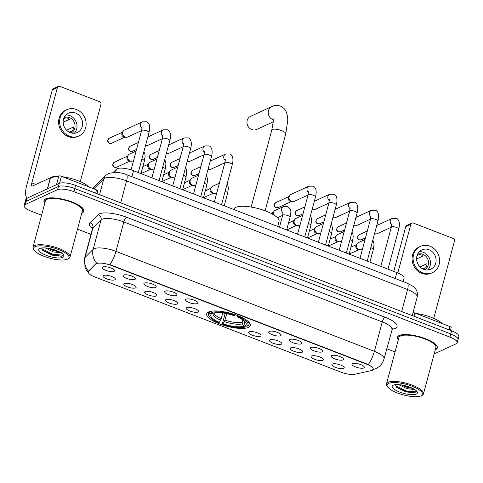 <?xml version="1.0" encoding="UTF-8"?>
<svg xmlns="http://www.w3.org/2000/svg" width="483" height="483" viewBox="0 0 483 483"><rect width="100%" height="100%" fill="white"/><g stroke="black" fill="none" stroke-linecap="round" stroke-linejoin="round"><path stroke-width="0.72" d="M208.559 312A22.556 6.744 -165 0 0 206.676 313.865A22.556 6.744 -165 0 0 223.001 325.113A22.556 6.744 -165 0 0 248.377 327.402A22.556 6.744 -165 0 0 250.254 325.542A22.556 6.744 -165 0 0 233.929 314.288A22.556 6.744 -165 0 0 208.559 312M135.602 287.892A6.382 1.908 15 0 1 127.862 287.059A6.382 1.908 15 0 1 124.004 283.744A6.382 1.908 15 0 1 124.336 283.539A6.382 1.908 15 0 1 130.941 284.004A6.382 1.908 15 0 1 136.121 286.993A6.382 1.908 15 0 1 135.602 287.892M156.414 295.946A6.382 1.908 15 0 1 148.673 295.107A6.382 1.908 15 0 1 144.815 291.792A6.382 1.908 15 0 1 145.148 291.587A6.382 1.908 15 0 1 151.753 292.052A6.382 1.908 15 0 1 156.927 295.041A6.382 1.908 15 0 1 156.414 295.946M177.225 303.994A6.382 1.908 15 0 1 169.485 303.155A6.382 1.908 15 0 1 165.627 299.84A6.382 1.908 15 0 1 165.953 299.635A6.382 1.908 15 0 1 172.564 300.106A6.382 1.908 15 0 1 177.738 303.089A6.382 1.908 15 0 1 177.225 303.994M198.036 312.042A6.382 1.908 15 0 1 190.296 311.203A6.382 1.908 15 0 1 186.438 307.894A6.382 1.908 15 0 1 186.764 307.683A6.382 1.908 15 0 1 193.375 308.154A6.382 1.908 15 0 1 198.549 311.137A6.382 1.908 15 0 1 198.036 312.042M260.464 336.186A6.382 1.908 15 0 1 252.724 335.347A6.382 1.908 15 0 1 248.866 332.038A6.382 1.908 15 0 1 249.192 331.827A6.382 1.908 15 0 1 255.803 332.298A6.382 1.908 15 0 1 260.977 335.28A6.382 1.908 15 0 1 260.464 336.186M281.275 344.234A6.382 1.908 15 0 1 273.535 343.395A6.382 1.908 15 0 1 269.677 340.086A6.382 1.908 15 0 1 270.003 339.875A6.382 1.908 15 0 1 276.614 340.346A6.382 1.908 15 0 1 281.788 343.335A6.382 1.908 15 0 1 281.275 344.234M302.086 352.282A6.382 1.908 15 0 1 294.346 351.449A6.382 1.908 15 0 1 290.488 348.134A6.382 1.908 15 0 1 290.814 347.923A6.382 1.908 15 0 1 297.425 348.394A6.382 1.908 15 0 1 302.599 351.382A6.382 1.908 15 0 1 302.086 352.282M322.892 360.33A6.382 1.908 15 0 1 315.151 359.497A6.382 1.908 15 0 1 311.293 356.182A6.382 1.908 15 0 1 311.626 355.971A6.382 1.908 15 0 1 318.231 356.442A6.382 1.908 15 0 1 323.411 359.43A6.382 1.908 15 0 1 322.892 360.33M343.703 368.378A6.382 1.908 15 0 1 335.963 367.545A6.382 1.908 15 0 1 332.105 364.23A6.382 1.908 15 0 1 332.437 364.025A6.382 1.908 15 0 1 339.042 364.49A6.382 1.908 15 0 1 344.216 367.478A6.382 1.908 15 0 1 343.703 368.378M114.797 279.844A6.382 1.908 15 0 1 107.057 279.011A6.382 1.908 15 0 1 103.199 275.696A6.382 1.908 15 0 1 103.525 275.485A6.382 1.908 15 0 1 110.136 275.956A6.382 1.908 15 0 1 115.31 278.945A6.382 1.908 15 0 1 114.797 279.844M134.872 279.422A6.382 1.908 15 0 1 127.132 278.582A6.382 1.908 15 0 1 123.274 275.274A6.382 1.908 15 0 1 123.6 275.062A6.382 1.908 15 0 1 130.211 275.533A6.382 1.908 15 0 1 135.385 278.516A6.382 1.908 15 0 1 134.872 279.422M155.677 287.47A6.382 1.908 15 0 1 147.937 286.63A6.382 1.908 15 0 1 144.079 283.322A6.382 1.908 15 0 1 144.411 283.11A6.382 1.908 15 0 1 151.016 283.581A6.382 1.908 15 0 1 156.196 286.564A6.382 1.908 15 0 1 155.677 287.47M176.488 295.518A6.382 1.908 15 0 1 168.748 294.678A6.382 1.908 15 0 1 164.89 291.37A6.382 1.908 15 0 1 165.222 291.158A6.382 1.908 15 0 1 171.827 291.629A6.382 1.908 15 0 1 177.001 294.612A6.382 1.908 15 0 1 176.488 295.518M197.299 303.565A6.382 1.908 15 0 1 189.559 302.726A6.382 1.908 15 0 1 185.701 299.418A6.382 1.908 15 0 1 186.027 299.206A6.382 1.908 15 0 1 192.639 299.677A6.382 1.908 15 0 1 197.813 302.66A6.382 1.908 15 0 1 197.299 303.565M280.538 335.757A6.382 1.908 15 0 1 272.798 334.924A6.382 1.908 15 0 1 268.94 331.61A6.382 1.908 15 0 1 269.272 331.404A6.382 1.908 15 0 1 275.878 331.869A6.382 1.908 15 0 1 281.052 334.858A6.382 1.908 15 0 1 280.538 335.757M301.35 343.811A6.382 1.908 15 0 1 293.61 342.972A6.382 1.908 15 0 1 289.752 339.658A6.382 1.908 15 0 1 290.078 339.452A6.382 1.908 15 0 1 296.689 339.923A6.382 1.908 15 0 1 301.863 342.906A6.382 1.908 15 0 1 301.35 343.811M322.161 351.859A6.382 1.908 15 0 1 314.421 351.02A6.382 1.908 15 0 1 310.563 347.712A6.382 1.908 15 0 1 310.889 347.5A6.382 1.908 15 0 1 317.5 347.971A6.382 1.908 15 0 1 322.674 350.954A6.382 1.908 15 0 1 322.161 351.859M342.966 359.907A6.382 1.908 15 0 1 335.226 359.068A6.382 1.908 15 0 1 331.368 355.76A6.382 1.908 15 0 1 331.7 355.548A6.382 1.908 15 0 1 338.305 356.019A6.382 1.908 15 0 1 343.485 359.002A6.382 1.908 15 0 1 342.966 359.907M363.777 367.955A6.382 1.908 15 0 1 356.037 367.116A6.382 1.908 15 0 1 352.179 363.808A6.382 1.908 15 0 1 352.512 363.596A6.382 1.908 15 0 1 359.117 364.067A6.382 1.908 15 0 1 364.291 367.05A6.382 1.908 15 0 1 363.777 367.955M114.06 271.374A6.382 1.908 15 0 1 106.32 270.534A6.382 1.908 15 0 1 102.462 267.22A6.382 1.908 15 0 1 102.788 267.014A6.382 1.908 15 0 1 109.399 267.485A6.382 1.908 15 0 1 114.574 270.468A6.382 1.908 15 0 1 114.06 271.374M113.378 172.25L116.445 169.189A12.769 3.816 15 0 1 117.164 168.712A12.769 3.816 15 0 1 133.537 170.722L396.839 272.557A12.769 3.816 15 0 1 404.066 278.214L403.16 281.607M95.924 264.068A11.489 3.435 15 0 1 96.57 263.64A11.489 3.435 15 0 1 111.307 265.445L366.736 364.236A11.489 3.435 15 0 1 373.238 369.326A11.489 3.435 15 0 1 371.33 370.588L354.776 374.277A11.489 3.435 15 0 1 340.992 372.164L94.831 276.958A11.489 3.435 15 0 1 88.329 271.869A11.489 3.435 15 0 1 88.643 271.343L96.075 263.501L97.445 263.054M81.826 213.021A20.642 6.17 -165 0 0 82.14 212.888A20.642 6.17 -165 0 0 83.861 211.186A20.642 6.17 -165 0 0 68.924 200.886A20.642 6.17 -165 0 0 45.704 198.797A20.642 6.17 -165 0 0 43.989 200.499A20.642 6.17 -165 0 0 44.828 203.108M435.298 349.734A20.642 6.17 -165 0 0 435.612 349.595A20.642 6.17 -165 0 0 437.332 347.893A20.642 6.17 -165 0 0 422.396 337.599A20.642 6.17 -165 0 0 399.175 335.504A20.642 6.17 -165 0 0 397.455 337.206A20.642 6.17 -165 0 0 398.3 339.821M88.474 272.81L86.445 270.257L84.984 267.268L84.591 258.212A17.026 5.09 15 0 1 85.056 257.439L93.171 249.331A17.026 5.09 15 0 1 94.125 248.697A17.026 5.09 15 0 1 115.956 251.371A14.895 4.812 111.1 0 1 109.84 264.575L368.269 364.526C372.429 366.947 373.981 368.638 372.936 369.604M96.685 263.175L96.697 263.175A14.895 14.007 45 0 1 93.171 249.331L101.05 219.91L92.941 228.018A17.026 5.09 -165 0 0 92.476 228.791L92.434 227.541L92.875 228.085M434.175 353.918L456.103 343.824A12.769 3.816 -165 0 0 457.166 342.773L458.011 339.634A12.769 3.816 -165 0 0 450.784 333.976L74.78 188.551A12.769 3.816 -165 0 0 58.401 186.541L26.052 201.429A12.769 3.816 -165 0 0 24.989 202.486A12.769 3.816 -165 0 1 26.052 201.429L58.401 186.541A12.769 3.816 -165 0 1 74.78 188.551L450.784 333.976A12.769 3.816 -165 0 1 458.011 339.634A12.769 3.816 -165 0 1 456.948 340.684M92.525 228.55A21.282 6.364 15 0 1 89.995 222.802A4.256 4.003 -135 0 1 92.941 228.018L85.056 257.439A14.895 14.007 45 0 0 88.516 271.217L96.075 263.501M457.166 342.773A12.769 3.816 -165 0 0 449.945 337.116L73.935 191.691A12.769 3.816 -165 0 0 57.562 189.68L25.213 204.569A12.769 3.816 -165 0 0 24.15 205.619A12.769 3.816 -165 0 0 31.377 211.276L41.58 215.225M77.515 229.123L90.991 234.333M386.744 348.72L395.052 351.938M458.011 339.634L458.85 336.494A12.769 3.816 -165 0 0 451.623 330.837L75.62 185.412A12.769 3.816 -165 0 0 59.24 183.407L26.897 198.29A12.769 3.816 -165 0 0 25.834 199.346L24.15 205.619M95.658 193.164L96.534 189.885L61.413 176.301L59.542 183.28M27.41 197.988L27.495 198.018A17.026 5.5 111.1 0 1 27.41 197.988A17.026 5.5 111.1 0 1 26.746 185.243L52.285 89.916A2.125 1.908 -114.7 0 1 53.275 88.709L58.383 86.36A2.125 1.908 65.3 0 0 57.392 87.568L31.854 182.894A4.256 1.377 -68.9 0 0 32.017 186.076A4.256 1.377 -68.9 0 0 32.5 186.027L50.304 177.835A2.125 0.634 15 0 1 50.48 177.78L58.86 175.915A2.125 0.634 15 0 1 61.413 176.301M80.281 181.626L100.965 104.419A2.125 1.908 65.3 0 0 99.613 101.732L59.795 86.33A2.125 1.908 65.3 0 0 58.383 86.36M96.534 189.885A2.125 0.634 15 0 1 97.741 190.827A2.125 0.634 15 0 1 97.681 190.924M75.511 113.016A10.638 9.551 65.3 0 0 68.435 113.161A10.638 9.551 65.3 0 0 63.182 123.02A10.638 9.551 65.3 0 0 70.258 132.632A10.638 9.551 65.3 0 0 77.334 132.493A10.638 9.551 65.3 0 0 82.587 122.634A10.638 9.551 65.3 0 0 75.511 113.016M74.285 133.266A10.638 9.551 65.3 0 0 69.896 115.606A10.638 9.551 65.3 0 0 65.869 114.972M63.14 122.241L69.649 119.247A8.513 7.643 -114.7 0 0 67.837 118.269A8.513 7.643 -114.7 0 0 65.893 117.792L63.593 118.854M71.218 132.946A8.513 7.643 65.3 0 0 75.004 125.019A8.513 7.643 65.3 0 0 69.371 117.568A8.513 7.643 65.3 0 0 64.112 117.508M66.835 109.683L65.815 110.148A14.472 12.993 65.3 0 0 58.666 123.557A14.472 12.993 65.3 0 0 68.29 136.635A14.472 12.993 65.3 0 0 77.914 136.441L78.934 135.971A14.472 12.993 65.3 0 0 86.083 122.561A14.472 12.993 65.3 0 0 76.459 109.49A14.472 12.993 65.3 0 0 66.835 109.683A14.472 12.993 65.3 0 0 59.693 123.093A14.472 12.993 65.3 0 0 69.311 136.164A14.472 12.993 65.3 0 0 78.934 135.971M68.93 132.004L70.723 131.702M69.461 132.282L72.486 130.893A8.513 7.643 -114.7 0 0 73.537 126.969L66.545 130.187M67.463 259.16A18.3 5.47 -165 0 0 67.656 259.069A18.3 5.47 -165 0 0 58.413 249.463A18.3 5.47 -165 0 0 35.162 246.668A18.3 5.47 -165 0 0 34.082 250.073A18.3 5.47 -165 0 0 49.658 258.139A18.3 5.47 -165 0 0 67.463 259.16M68.423 258.671A19.151 5.73 -165 0 0 68.622 258.574A19.151 5.73 -165 0 0 70.023 257.089A19.151 5.73 -165 0 0 56.161 247.531A19.151 5.73 -165 0 0 34.619 245.593A19.151 5.73 -165 0 0 33.025 247.175A19.151 5.73 -165 0 0 33.49 249.156L34.082 250.073M70.023 257.089L82.424 210.799A19.151 5.73 -165 0 0 68.568 201.242A19.151 5.73 -165 0 0 47.02 199.304A19.151 5.73 -165 0 0 45.426 200.886L33.025 247.175M81.875 212.852A20.431 6.11 -165 0 0 81.953 212.816A20.431 6.11 -165 0 0 83.656 211.131A20.431 6.11 -165 0 0 68.876 200.94A20.431 6.11 -165 0 0 45.897 198.869A20.431 6.11 -165 0 0 44.195 200.554A20.431 6.11 -165 0 0 44.877 202.938M88.769 186.885A21.282 6.364 -165 0 0 62.687 176.796M56.632 176.41A21.282 6.364 -165 0 0 50.818 177.394A21.282 6.364 -165 0 0 49.695 178.118M61.365 252.452L60.701 252.832L53.347 251.897L45.245 247.918M59.27 251.728L53.679 250.653L47.871 248.214M39.817 248.467A13.023 3.894 -165 0 0 39.672 248.54A13.023 3.894 -165 0 0 46.271 255.374A13.023 3.894 -165 0 0 62.808 257.361A13.023 3.894 -165 0 0 63.581 254.946A13.023 3.894 -165 0 0 52.502 249.204A13.023 3.894 -165 0 0 39.817 248.467M41.737 247.978L43.204 250.78L52.424 255.163L61.583 256.25L62.18 256.111L63.303 254.571M63.376 255.169L53.208 254.42L41.707 248.733M61.836 256.201L53.039 255.042L42.715 250.333M56.946 250.683L50.16 248.636M273.324 119.881A7.233 6.496 -114.7 0 1 273.076 119.79A7.233 6.496 -114.7 0 1 268.264 113.251A7.233 6.496 -114.7 0 1 271.838 106.55L250.556 116.343A7.233 6.496 65.3 0 0 246.988 123.044A7.233 6.496 65.3 0 0 251.794 129.583A7.233 6.496 65.3 0 0 256.606 129.486L273.269 121.819M246.499 325.959L245.394 326.973A20.256 6.056 -165 0 1 222.283 324.135L223.074 323.773A18.3 5.47 -165 0 0 243.655 326.297L242.418 323.858L242.237 322.252L242.864 319.897M226.69 313.654L224.951 320.132L223.074 323.773M219.318 322.324L218.527 322.686A20.256 6.056 -165 0 1 209.393 316.558A20.256 6.056 -165 0 1 209.833 313.213L211.572 313.89A18.3 5.47 -165 0 0 219.318 322.324L221.196 318.683L222.729 312.966M277.683 226.467L279.035 221.413A23.407 6.997 -165 0 0 262.1 209.737A23.407 6.997 -165 0 0 235.764 207.364A23.407 6.997 -165 0 0 233.814 209.296L233.766 209.483M222.283 324.135L225.187 313.358M238.958 315.779L238.403 316.721A20.256 6.056 -165 0 1 247.097 326.188L248.063 325.693A21.107 6.315 -165 0 0 249.065 324.383A21.107 6.315 -165 0 0 247.284 320.724M209.833 313.213L209.29 312.139A21.107 6.315 -165 0 0 208.288 313.455A21.107 6.315 -165 0 0 208.801 315.64L209.393 316.558M209.29 312.139L209.417 311.668M247.097 326.188L245.358 325.512A18.3 5.47 -165 0 0 245.696 322.541A18.3 5.47 -165 0 0 237.618 317.083L238.403 316.721M243.655 326.297L245.394 326.973M237.618 317.083L237.292 315.471M244.108 320.833L244.12 323.073L245.358 325.512M213.184 313.069L211.572 313.89M211.011 311.281L211.536 312.435A20.256 6.056 -165 0 1 234.647 315.266L235.197 314.324M211.657 311.179A21.107 6.315 -165 0 0 210.993 311.354M234.647 315.266L233.857 315.628A18.3 5.47 -165 0 0 213.275 313.105L211.536 312.435M141.585 130.627L127.651 137.039A3.828 3.441 -114.7 0 1 125.834 137.287A3.828 3.441 -114.7 0 1 125.103 137.094A3.828 3.441 -114.7 0 1 122.67 132.251A3.828 3.441 -114.7 0 1 123.08 131.298A3.828 3.441 -114.7 0 1 124.451 130.078L142.394 121.825L146.633 121.758C148.154 122.199 151.022 125.025 148.999 132.571A3.828 1.147 15 0 0 147.037 130.959A3.828 1.147 15 0 0 141.917 130.271A3.828 1.147 15 0 0 141.597 130.591L142.038 127.271M125.834 137.287L124.191 137.033A2.765 2.481 -114.7 0 1 122.205 132.71L123.08 131.298M162.397 138.675L148.462 145.087A3.828 3.441 -114.7 0 1 146.645 145.335A3.828 3.441 -114.7 0 1 145.914 145.142A3.828 3.441 -114.7 0 1 145.661 145.027M183.208 146.723L169.273 153.135A3.828 3.441 -114.7 0 1 167.456 153.383A3.828 3.441 -114.7 0 1 166.726 153.189A3.828 3.441 -114.7 0 1 166.472 153.075M204.019 154.771L190.085 161.183A3.828 3.441 -114.7 0 1 188.267 161.431A3.828 3.441 -114.7 0 1 187.537 161.237A3.828 3.441 -114.7 0 1 187.277 161.129M224.83 162.819L210.89 169.231A3.828 3.441 -114.7 0 1 209.079 169.479A3.828 3.441 -114.7 0 1 208.342 169.285A3.828 3.441 -114.7 0 1 208.088 169.177M308.069 195.017L294.135 201.429A3.828 3.441 -114.7 0 1 292.318 201.677A3.828 3.441 -114.7 0 1 291.587 201.477A3.828 3.441 -114.7 0 1 289.148 196.641A3.828 3.441 -114.7 0 1 289.559 195.687A3.828 3.441 -114.7 0 1 290.929 194.468L308.872 186.209L313.111 186.148C314.632 186.589 317.5 189.414 315.477 196.961A3.828 1.147 15 0 0 313.521 195.349A3.828 1.147 15 0 0 308.396 194.661A3.828 1.147 15 0 0 308.076 194.975L308.516 191.66M292.318 201.677L290.675 201.423A2.765 2.481 -114.7 0 1 288.683 197.1L289.559 195.687M328.875 203.065L314.94 209.477A3.828 3.441 -114.7 0 1 313.123 209.725A3.828 3.441 -114.7 0 1 312.392 209.525A3.828 3.441 -114.7 0 1 312.139 209.417M349.686 211.113L335.751 217.525A3.828 3.441 -114.7 0 1 333.934 217.773A3.828 3.441 -114.7 0 1 333.204 217.579A3.828 3.441 -114.7 0 1 332.95 217.465M370.497 219.161L356.563 225.573A3.828 3.441 -114.7 0 1 354.745 225.821A3.828 3.441 -114.7 0 1 354.015 225.627A3.828 3.441 -114.7 0 1 353.761 225.513M391.308 227.209L377.374 233.621A3.828 3.441 -114.7 0 1 375.557 233.869A3.828 3.441 -114.7 0 1 374.826 233.675A3.828 3.441 -114.7 0 1 374.567 233.561M133.556 160.61L132.716 160.99A3.828 3.441 -114.7 0 1 130.899 161.237A3.828 3.441 -114.7 0 1 130.168 161.044A3.828 3.441 -114.7 0 1 127.735 156.202A3.828 3.441 -114.7 0 1 128.146 155.254A3.828 3.441 -114.7 0 1 129.516 154.035L136.134 150.986M130.899 161.237L129.257 160.99A2.765 2.481 -114.7 0 1 127.271 156.661L128.146 155.254M154.367 168.658L153.528 169.038A3.828 3.441 -114.7 0 1 151.71 169.285A3.828 3.441 -114.7 0 1 150.98 169.092A3.828 3.441 -114.7 0 1 148.547 164.256A3.828 3.441 -114.7 0 1 148.957 163.302A3.828 3.441 -114.7 0 1 150.328 162.083L156.945 159.034M151.71 169.285L150.068 169.038A2.765 2.481 -114.7 0 1 148.082 164.709L148.957 163.302M175.172 176.706L174.339 177.086A3.828 3.441 -114.7 0 1 172.522 177.333A3.828 3.441 -114.7 0 1 171.791 177.14A3.828 3.441 -114.7 0 1 169.358 172.304A3.828 3.441 -114.7 0 1 169.768 171.35A3.828 3.441 -114.7 0 1 171.133 170.131L177.75 167.082M172.522 177.333L170.879 177.086A2.765 2.481 -114.7 0 1 168.887 172.763L169.768 171.35M195.983 184.754L195.15 185.14A3.828 3.441 -114.7 0 1 193.333 185.381A3.828 3.441 -114.7 0 1 192.602 185.188A3.828 3.441 -114.7 0 1 190.163 180.352A3.828 3.441 -114.7 0 1 190.574 179.398A3.828 3.441 -114.7 0 1 191.944 178.179L198.561 175.136M193.333 185.381L191.691 185.134A2.765 2.481 -114.7 0 1 189.698 180.811L190.574 179.398M216.795 192.802L215.955 193.188A3.828 3.441 -114.7 0 1 214.144 193.435A3.828 3.441 -114.7 0 1 213.408 193.236A3.828 3.441 -114.7 0 1 210.974 188.4A3.828 3.441 -114.7 0 1 211.385 187.446A3.828 3.441 -114.7 0 1 212.755 186.227L219.373 183.184M214.144 193.435L212.496 193.182A2.765 2.481 -114.7 0 1 210.51 188.859L211.385 187.446M282.652 215.37L278.389 217.332A3.828 3.441 -114.7 0 1 277.32 217.61M273.444 214.706A3.828 3.441 -114.7 0 1 273.408 212.544A3.828 3.441 -114.7 0 1 273.819 211.59A3.828 3.441 -114.7 0 1 275.183 210.371L283.461 206.567L287.699 206.501C291.78 209.707 291.068 211.711 290.06 217.314A3.828 1.147 15 0 0 288.103 215.702A3.828 1.147 15 0 0 282.984 215.013A3.828 1.147 15 0 0 282.664 215.333L283.098 212.013M272.557 214.186A2.765 2.481 -114.7 0 1 272.937 213.003L273.819 211.59M300.034 224.993L299.194 225.38A3.828 3.441 -114.7 0 1 297.383 225.627A3.828 3.441 -114.7 0 1 296.653 225.434A3.828 3.441 -114.7 0 1 294.213 220.592A3.828 3.441 -114.7 0 1 294.624 219.638A3.828 3.441 -114.7 0 1 295.994 218.419L302.612 215.376M297.383 225.627L295.741 225.374A2.765 2.481 -114.7 0 1 293.749 221.051L294.624 219.638M320.845 233.041L320.006 233.428A3.828 3.441 -114.7 0 1 318.188 233.675A3.828 3.441 -114.7 0 1 317.458 233.482A3.828 3.441 -114.7 0 1 315.025 228.64A3.828 3.441 -114.7 0 1 315.435 227.686A3.828 3.441 -114.7 0 1 316.806 226.473L323.423 223.424M318.188 233.675L316.546 233.422A2.765 2.481 -114.7 0 1 314.56 229.099L315.435 227.686M341.656 241.095L340.817 241.476A3.828 3.441 -114.7 0 1 339 241.723A3.828 3.441 -114.7 0 1 338.269 241.53A3.828 3.441 -114.7 0 1 335.836 236.688A3.828 3.441 -114.7 0 1 336.246 235.74A3.828 3.441 -114.7 0 1 337.617 234.521L344.234 231.472M339 241.723L337.357 241.476A2.765 2.481 -114.7 0 1 335.371 237.147L336.246 235.74M362.461 249.143L361.628 249.524A3.828 3.441 -114.7 0 1 359.811 249.771A3.828 3.441 -114.7 0 1 359.08 249.578A3.828 3.441 -114.7 0 1 356.647 244.742A3.828 3.441 -114.7 0 1 357.058 243.788A3.828 3.441 -114.7 0 1 358.422 242.569L365.039 239.52M359.811 249.771L358.169 249.524A2.765 2.481 -114.7 0 1 356.176 245.195L357.058 243.788M449.13 329.871L450.005 326.599L414.879 313.014L414.003 316.287M393.766 271.368L405.756 226.63A2.125 1.908 -114.7 0 1 406.74 225.422L411.848 223.068A2.125 1.908 65.3 0 0 410.864 224.275L397.817 272.949M433.746 318.339L454.437 241.132A2.125 1.908 65.3 0 0 453.084 238.439L413.267 223.043A2.125 1.908 65.3 0 0 411.848 223.068M413.043 312.592A2.125 0.634 15 0 1 414.879 313.014M450.005 326.599A2.125 0.634 15 0 1 451.207 327.54A2.125 0.634 15 0 1 451.152 327.637M428.982 249.729A10.638 9.551 65.3 0 0 421.907 249.868A10.638 9.551 65.3 0 0 416.654 259.733A10.638 9.551 65.3 0 0 423.724 269.345A10.638 9.551 65.3 0 0 430.8 269.2A10.638 9.551 65.3 0 0 436.058 259.341A10.638 9.551 65.3 0 0 428.982 249.729M427.751 269.973A10.638 9.551 65.3 0 0 423.362 252.313A10.638 9.551 65.3 0 0 419.335 251.685M416.606 258.954L423.12 255.96A8.513 7.643 -114.7 0 0 421.309 254.982A8.513 7.643 -114.7 0 0 419.359 254.505L417.058 255.561M424.684 269.659A8.513 7.643 65.3 0 0 428.469 261.726A8.513 7.643 65.3 0 0 422.836 254.275A8.513 7.643 65.3 0 0 417.578 254.221M420.307 246.39L419.28 246.861A14.472 12.993 65.3 0 0 412.138 260.271A14.472 12.993 65.3 0 0 421.762 273.342A14.472 12.993 65.3 0 0 431.379 273.149L432.406 272.684A14.472 12.993 65.3 0 0 439.548 259.274A14.472 12.993 65.3 0 0 429.93 246.197A14.472 12.993 65.3 0 0 420.307 246.39A14.472 12.993 65.3 0 0 413.158 259.8A14.472 12.993 65.3 0 0 422.782 272.871A14.472 12.993 65.3 0 0 432.406 272.684M422.396 268.717L424.195 268.409M422.927 268.995L425.952 267.6A8.513 7.643 -114.7 0 0 427.002 263.682L420.011 266.9M420.935 395.873A18.3 5.47 -165 0 0 421.122 395.782A18.3 5.47 -165 0 0 411.884 386.171A18.3 5.47 -165 0 0 388.628 383.381A18.3 5.47 -165 0 0 387.547 386.786A18.3 5.47 -165 0 0 403.124 394.846A18.3 5.47 -165 0 0 420.935 395.873M421.894 395.378A19.151 5.73 -165 0 0 422.094 395.281A19.151 5.73 -165 0 0 423.488 393.796A19.151 5.73 -165 0 0 409.632 384.245A19.151 5.73 -165 0 0 388.084 382.301A19.151 5.73 -165 0 0 386.491 383.882A19.151 5.73 -165 0 0 386.955 385.869L387.547 386.786M423.488 393.796L435.895 347.506A19.151 5.73 -165 0 0 422.033 337.955A19.151 5.73 -165 0 0 400.492 336.017A19.151 5.73 -165 0 0 398.892 337.593L386.491 383.882M435.34 349.559A20.431 6.11 -165 0 0 435.425 349.523A20.431 6.11 -165 0 0 437.127 347.838A20.431 6.11 -165 0 0 422.341 337.647A20.431 6.11 -165 0 0 399.363 335.576A20.431 6.11 -165 0 0 397.66 337.267A20.431 6.11 -165 0 0 398.342 339.646M442.235 323.592A21.282 6.364 -165 0 0 416.153 313.503M414.831 389.165L414.173 389.546L406.819 388.604L398.716 384.631M412.736 388.435L407.151 387.36L401.343 384.927M393.283 385.18A13.023 3.894 -165 0 0 393.138 385.253A13.023 3.894 -165 0 0 399.737 392.087A13.023 3.894 -165 0 0 416.274 394.074A13.023 3.894 -165 0 0 417.046 391.659A13.023 3.894 -165 0 0 405.968 385.911A13.023 3.894 -165 0 0 393.283 385.18M395.203 384.685L396.676 387.493L405.895 391.87L415.054 392.963L415.652 392.818L416.775 391.284M416.841 391.876L406.674 391.127L395.172 385.44M415.308 392.908L406.511 391.749L396.187 387.046M410.411 387.396L403.631 385.343M115.636 172.22L116.445 169.189M88.643 271.343L88.794 270.776M366.736 364.236L366.839 363.856M111.307 265.445L111.41 265.064M131.931 176.706L133.537 170.722M395.239 278.54L396.839 272.557M385.029 317.198A4.256 1.377 -68.9 0 0 382.276 321.907L123.841 221.951A17.026 5.09 -165 0 0 102.004 219.276A17.026 5.09 -165 0 0 101.05 219.91A4.256 4.003 -135 0 0 98.109 214.694A21.282 6.364 15 0 1 126.594 217.247L385.029 317.198A21.282 6.364 15 0 1 395.299 328.38A21.282 6.364 15 0 1 393.536 328.953L391.948 329.303M391.906 329.448A17.026 5.09 -165 0 0 382.276 321.907L374.391 351.328A17.026 5.09 15 0 1 384.027 358.869L392.468 328.44M368.269 364.526A14.895 4.812 -68.9 0 0 374.391 351.328L115.956 251.371L123.841 221.951A4.256 1.377 -68.9 0 1 126.594 217.247M89.995 222.802L98.109 214.694M449.945 337.116L451.623 330.837M73.935 191.691L75.62 185.412M57.562 189.68L59.24 183.407M25.213 204.569L26.897 198.29M392.299 328.651A4.256 3.526 -102.6 0 1 393.536 328.953M401.675 311.523L407.561 289.552A8.513 2.753 -68.9 0 0 407.223 283.177L413.098 286.365L415.277 288.502C416.008 289.323 418.193 292.245 417.191 297.093A17.026 5.09 -165 0 0 407.561 289.552L126.588 180.877A17.026 5.09 -165 0 0 104.751 178.203A17.026 5.09 -165 0 0 103.797 178.837L99.558 194.673M120.702 202.848L126.588 180.877A8.513 2.753 -68.9 0 0 126.256 174.508L407.223 283.177M92.748 188.424L105.771 175.401A8.513 8.006 45 0 0 103.797 178.837L93.799 188.829M35.911 184.464L31.854 182.894M47.346 188.877L50.304 177.835M57.392 87.568L52.285 89.916M50.48 177.78L47.527 188.793M56.517 184.657L58.86 175.915M273.07 117.822L273.281 121.65L271.784 130.084A7.233 2.161 15 0 1 272.388 129.486A7.233 2.161 15 0 1 281.667 130.621A7.233 2.161 15 0 1 285.761 133.827L265.137 210.799M224.951 320.132A15.746 4.709 -165 0 0 242.237 322.252M214.06 312.918A15.746 4.709 -165 0 0 221.196 318.683M244.12 323.073A16.368 4.896 -165 0 0 244.772 321.436M224.329 321.636A16.368 4.896 -165 0 0 242.418 323.858M213.474 313.05A16.368 4.896 -165 0 0 220.574 320.187M243.939 321.467A15.746 4.709 -165 0 0 244.338 321.032M109.81 143.27A2.765 2.481 -114.7 0 1 109.333 138.21C107.117 140.45 107.172 142.147 109.49 143.3A2.765 0.894 -68.9 0 0 109.81 143.27A2.765 2.481 -114.7 0 0 111.645 143.234L124.886 137.142M142.038 128.243A3.828 3.441 -114.7 0 1 142.394 121.825M130.615 151.318A2.765 2.481 -114.7 0 1 130.144 146.258C127.929 148.498 127.983 150.195 130.301 151.348A2.765 0.894 -68.9 0 0 130.615 151.318A2.765 2.481 -114.7 0 0 132.457 151.282L136.556 149.398M151.91 177.822L162.409 138.639A3.828 1.147 15 0 1 162.729 138.319A3.828 1.147 15 0 1 167.849 139.007A3.828 1.147 15 0 1 169.805 140.619L159.094 180.606M162.849 136.297A3.828 3.441 -114.7 0 1 163.206 129.873L167.444 129.806C168.959 130.247 171.833 133.073 169.805 140.619M151.427 159.366A2.765 2.481 -114.7 0 1 150.956 154.306C148.74 156.546 148.794 158.243 151.113 159.396A2.765 0.894 -68.9 0 0 151.427 159.366A2.765 2.481 -114.7 0 0 153.268 159.33L157.367 157.446M172.715 185.87L183.22 146.687A3.828 1.147 15 0 1 183.534 146.367A3.828 1.147 15 0 1 188.66 147.055A3.828 1.147 15 0 1 190.616 148.667L179.905 188.654M183.655 144.345A3.828 3.441 -114.7 0 1 184.011 137.921L188.255 137.854C189.771 138.295 192.645 141.121 190.616 148.667M172.238 167.42A2.765 2.481 -114.7 0 1 171.767 162.354C169.551 164.594 169.599 166.291 171.924 167.45A2.765 0.894 -68.9 0 0 172.238 167.42A2.765 2.481 -114.7 0 0 174.079 167.378L178.179 165.494M193.526 193.924L204.025 154.735A3.828 1.147 15 0 1 204.345 154.421A3.828 1.147 15 0 1 209.471 155.103A3.828 1.147 15 0 1 211.427 156.715L200.711 196.702M204.466 152.393A3.828 3.441 -114.7 0 1 204.822 145.969L209.061 145.902C210.582 146.343 213.456 149.169 211.427 156.715M193.049 175.468A2.765 2.481 -114.7 0 1 192.572 170.402C190.356 172.642 190.411 174.345 192.735 175.498A2.765 0.894 -68.9 0 0 193.049 175.468A2.765 2.481 -114.7 0 0 194.884 175.432L198.99 173.542M214.337 201.972L224.837 162.783A3.828 1.147 15 0 1 225.156 162.469A3.828 1.147 15 0 1 230.276 163.151A3.828 1.147 15 0 1 232.238 164.763L221.522 204.75M225.277 160.441A3.828 3.441 -114.7 0 1 225.633 154.017L229.872 153.95C231.393 154.391 234.261 157.216 232.238 164.763M276.288 207.66A2.765 2.481 -114.7 0 1 275.811 202.6C273.601 204.84 273.65 206.537 275.974 207.69A2.765 0.894 -68.9 0 0 276.288 207.66A2.765 2.481 -114.7 0 0 278.13 207.624L291.364 201.532M308.516 192.632A3.828 3.441 -114.7 0 1 308.872 186.209M297.099 215.708A2.765 2.481 -114.7 0 1 296.622 210.648C294.407 212.888 294.461 214.585 296.779 215.738A2.765 0.894 -68.9 0 0 297.099 215.708A2.765 2.481 -114.7 0 0 298.935 215.672L303.04 213.782M318.388 242.212L328.887 203.029A3.828 1.147 15 0 1 329.207 202.709A3.828 1.147 15 0 1 334.327 203.397A3.828 1.147 15 0 1 336.289 205.009L325.572 244.996M329.328 200.68A3.828 3.441 -114.7 0 1 329.684 194.263L333.922 194.196C335.444 194.637 338.311 197.462 336.289 205.009M317.905 223.756A2.765 2.481 -114.7 0 1 317.434 218.696C315.218 220.936 315.272 222.633 317.591 223.786A2.765 0.894 -68.9 0 0 317.905 223.756A2.765 2.481 -114.7 0 0 319.746 223.72L323.845 221.836M339.199 250.26L349.698 211.077A3.828 1.147 15 0 1 350.018 210.757A3.828 1.147 15 0 1 355.138 211.445A3.828 1.147 15 0 1 357.094 213.057L346.383 253.044M350.139 208.728A3.828 3.441 -114.7 0 1 350.495 202.311L354.733 202.244C356.255 202.685 359.123 205.51 357.094 213.057M338.716 231.804A2.765 2.481 -114.7 0 1 338.245 226.744C336.029 228.984 336.083 230.681 338.402 231.834A2.765 0.894 -68.9 0 0 338.716 231.804A2.765 2.481 -114.7 0 0 340.557 231.768L344.657 229.884M360.004 258.308L370.509 219.125A3.828 1.147 15 0 1 370.823 218.805A3.828 1.147 15 0 1 375.949 219.493A3.828 1.147 15 0 1 377.905 221.105L367.195 261.092M370.95 216.782A3.828 3.441 -114.7 0 1 371.3 210.359L375.545 210.292C377.06 210.733 379.934 213.558 377.905 221.105M359.527 239.852A2.765 2.481 -114.7 0 1 359.056 234.792C356.84 237.032 356.889 238.729 359.213 239.882A2.765 0.894 -68.9 0 0 359.527 239.852A2.765 2.481 -114.7 0 0 361.369 239.816L365.468 237.932M380.815 266.356L391.315 227.173A3.828 1.147 15 0 1 391.635 226.853A3.828 1.147 15 0 1 396.76 227.541A3.828 1.147 15 0 1 398.716 229.153L388.006 269.14M391.755 224.83A3.828 3.441 -114.7 0 1 392.111 218.407L396.35 218.34C397.871 218.781 400.745 221.606 398.716 229.153M114.876 167.221A2.765 2.481 -114.7 0 1 114.399 162.161C112.183 164.401 112.237 166.098 114.556 167.251A2.765 0.894 -68.9 0 0 114.876 167.221A2.765 2.481 -114.7 0 0 116.711 167.184L129.951 161.093M141.875 159.149A3.828 1.147 15 0 1 142.437 159.36A3.828 1.147 15 0 1 144.393 160.972L145.117 156.154L144.743 153.389L143.88 151.68M162.686 167.196A3.828 1.147 15 0 1 163.242 167.408A3.828 1.147 15 0 1 165.204 169.02L165.929 164.202L165.554 161.437L164.691 159.728M183.498 175.244A3.828 1.147 15 0 1 184.053 175.456A3.828 1.147 15 0 1 186.015 177.074L186.74 172.25L186.36 169.485L185.496 167.776M204.303 183.292A3.828 1.147 15 0 1 204.864 183.51A3.828 1.147 15 0 1 206.821 185.122L207.551 180.298L207.171 177.533L206.307 175.824M225.114 191.346A3.828 1.147 15 0 1 225.676 191.558A3.828 1.147 15 0 1 227.632 193.17L228.362 188.346L227.982 185.581L227.119 183.872M283.104 212.991A3.828 3.441 -114.7 0 1 283.461 206.567M308.353 223.538A3.828 1.147 15 0 1 308.915 223.75A3.828 1.147 15 0 1 310.871 225.362L311.601 220.544L311.221 217.779L310.358 216.064M329.165 231.586A3.828 1.147 15 0 1 329.726 231.798A3.828 1.147 15 0 1 331.682 233.41L332.407 228.592L332.032 225.827L331.169 224.112M349.976 239.634A3.828 1.147 15 0 1 350.531 239.846A3.828 1.147 15 0 1 352.493 241.458L353.218 236.64L352.844 233.875L351.98 232.166M370.787 247.682A3.828 1.147 15 0 1 371.342 247.894A3.828 1.147 15 0 1 373.305 249.512L374.029 244.688L373.649 241.923L372.785 240.214M410.864 224.275L405.756 226.63M88.329 271.869L88.504 271.211M372.526 369.785L375.689 368.722L378.642 366.935C381.316 364.84 383.11 362.153 384.027 358.869M84.591 258.212L92.476 228.791M105.771 175.401L108.705 173.379L115.956 172.232C120.967 172.817 124.397 173.572 126.256 174.508M417.191 297.093L412.234 315.604M97.741 190.827L96.98 193.671M67.656 259.069L68.622 258.574M83.885 210.274L83.656 211.131M44.424 199.702L44.195 200.554M285.761 133.827L287.796 120.026L287.53 116.397L286.31 111.996C285.193 109.303 283.213 107.335 280.382 106.091C277.459 105.077 274.616 105.228 271.838 106.55M249.47 322.867L249.065 324.383M208.692 311.94L208.288 313.455M251.16 207.05L271.784 130.084M138.283 172.558L148.999 132.571M131.074 169.865L141.597 130.591M109.333 138.21L122.573 132.113M111.645 143.234L109.49 143.3M145.618 145.178L146.645 145.335M162.409 138.639L162.843 135.318M163.206 129.873L147.822 136.949M130.144 146.258L138.422 142.449M132.457 151.282L130.301 151.348M166.43 153.226L167.456 153.383M183.22 146.687L183.655 143.366M184.011 137.921L168.633 144.997M150.956 154.306L159.227 150.497M153.268 159.33L151.113 159.396M187.241 161.274L188.267 161.431M204.025 154.735L204.466 151.414M204.822 145.969L189.445 153.045M171.767 162.354L180.038 158.545M174.079 167.378L171.924 167.45M208.052 169.322L209.079 169.479M224.837 162.783L225.277 159.462M225.633 154.017L210.256 161.093M192.572 170.402L200.85 166.593M194.884 175.432L192.735 175.498M304.761 236.942L315.477 196.961M297.576 234.164L308.076 194.975M275.811 202.6L289.051 196.503M278.13 207.624L275.974 207.69M312.096 209.568L313.123 209.725M328.887 203.029L329.328 199.708M329.684 194.263L314.306 201.339M296.622 210.648L304.9 206.839M298.935 215.672L296.779 215.738M332.908 217.616L333.934 217.773M349.698 211.077L350.133 207.756M350.495 202.311L335.111 209.387M317.434 218.696L325.711 214.887M319.746 223.72L317.591 223.786M353.719 225.664L354.745 225.821M370.509 219.125L370.944 215.804M371.3 210.359L355.923 217.435M338.245 226.744L346.522 222.935M340.557 231.768L338.402 231.834M374.53 233.712L375.557 233.869M391.315 227.173L391.755 223.852M392.111 218.407L376.734 225.483M359.056 234.792L367.328 230.983M361.369 239.816L359.213 239.882M141.006 173.608L144.393 160.972M114.399 162.161L127.639 156.069M116.711 167.184L114.556 167.251M161.817 181.656L165.204 169.02M141.036 173.62L150.762 169.141M142.859 166.689L148.45 164.117M182.628 189.704L186.015 177.074M161.841 181.668L171.574 177.189M163.671 174.737L169.261 172.165M203.44 197.752L206.821 185.122M182.652 189.716L192.385 185.237M184.482 182.785L190.067 180.213M224.245 205.8L227.632 193.17M203.464 197.764L213.19 193.291M205.293 190.833L210.878 188.261M286.679 229.95L290.06 217.314M279.488 227.167L282.664 215.333M271.12 213.414L273.312 212.405M307.484 237.998L310.871 225.362M286.703 229.956L296.429 225.483M288.532 223.025L294.117 220.453M328.295 246.046L331.682 233.41M307.514 238.01L317.24 233.531M309.343 231.073L314.928 228.507M349.106 254.094L352.493 241.458M328.325 246.058L338.052 241.578M330.149 239.127L335.739 236.555M369.918 262.142L373.305 249.512M349.137 254.106L358.863 249.626M350.96 247.175L356.551 244.603M451.207 327.54L450.446 330.384M421.122 395.782L422.094 395.281M437.356 346.987L437.127 347.838M397.889 336.41L397.66 337.267"/></g></svg>
